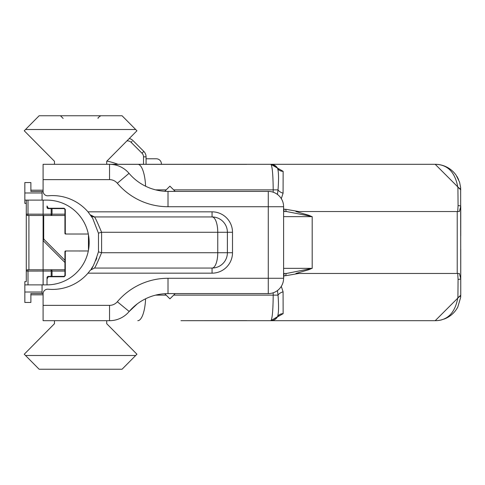 <?xml version="1.0" encoding="UTF-8"?>
<svg xmlns="http://www.w3.org/2000/svg" width="485" height="485" viewBox="0 0 485 485"><rect width="100%" height="100%" fill="white"/><g stroke="black" fill="none" stroke-linecap="round" stroke-linejoin="round"><path stroke-width="0.73" d="M43.098 190.187L30.888 190.187L30.888 182.554L24.844 182.554L24.844 192.981L42.056 192.981M94.508 268.053C95.369 267.138 97.734 262.027 101.595 252.721L217.753 252.721A15.332 5.693 -90 0 1 212.06 268.053L94.508 268.053L90.38 270.151L87.991 273.164L212.06 273.164A20.443 20.443 0 0 0 232.503 252.721L232.503 232.279A20.443 20.443 0 0 0 212.06 211.836L87.991 211.836A46.918 46.918 0 0 0 48.124 195.788A4.601 4.601 0 0 1 43.104 191.393L42.056 191.49L42.056 200.117L24.844 200.117L24.844 203.403L26.299 203.403M42.056 292.018L24.844 292.018L24.844 302.446L30.888 302.446L30.888 294.813L43.098 294.813M26.299 281.597L24.844 281.597L24.844 284.883L42.056 284.883L42.056 293.51L43.098 293.607A4.601 4.601 0 0 1 48.124 289.212A46.918 46.918 0 0 0 87.991 273.164M87.943 232.388L88.458 234.758L88.458 250.242L87.943 252.612M42.056 200.117L46.79 200.117A42.383 42.383 0 0 1 89.167 242.5A42.383 42.383 0 0 1 46.79 284.883L42.056 284.883M24.844 292.018L24.844 284.883M30.888 302.446L30.888 293.51L42.056 293.51M42.056 191.49L30.888 191.49L30.888 182.554M24.844 200.117L24.844 192.981M26.299 281.051L26.299 271.091L26.299 281.051M43.098 269.775L27.615 269.775A1.316 1.316 0 0 0 26.299 271.091L28.009 271.091A1.316 0.394 -90 0 0 27.615 269.775A1.316 1.316 0 0 0 26.299 271.091M28.009 284.883L28.009 271.091L43.141 271.066M43.141 271.091L43.141 284.883M26.287 203.403L26.287 281.597M26.299 200.117L26.299 214.152L26.299 200.117M26.299 214.152A1.316 1.316 0 0 0 27.615 215.467L43.098 215.467L27.615 215.467A1.316 1.316 0 0 1 26.299 214.152L28.009 214.152A1.316 0.394 90 0 1 27.615 215.467M43.141 214.176L28.009 214.152L28.009 200.117M43.141 200.117L43.141 214.152M161.402 164.306L161.402 163.888A5.111 5.111 0 0 0 156.291 158.777L146.07 158.777L156.291 158.777M54.465 320.694L54.465 323.713L24.25 354.22L39.133 369.243L122.056 369.243L136.94 354.22L106.724 323.713L106.724 320.694M135.673 355.493L25.517 355.493M281.306 198.65L283.082 193.194L283.137 171.326L270.848 164.306L435.197 164.306C447.691 164.482 455.263 172.308 457.913 187.792A3.831 2.146 -0 0 1 460.75 189.859L435.197 164.306L106.724 164.306L106.724 161.287L136.94 130.78L122.056 115.757L39.133 115.757L24.25 130.78L54.465 161.287L54.465 164.306M25.517 129.507L135.673 129.507M110.816 320.658L109.537 320.694L109.537 305.362L43.098 305.362L43.098 320.694L109.537 320.694A25.553 25.553 0 0 0 129.028 311.661A51.107 51.107 0 0 1 168.01 293.607L268.272 293.607A15.332 15.332 0 0 0 283.604 278.275L283.604 206.725A15.332 15.332 0 0 0 268.272 191.393L168.01 191.393A51.107 51.107 0 0 1 129.028 173.339A25.553 25.553 0 0 0 109.537 164.306L43.098 164.306L43.098 179.638L109.537 179.638A10.221 10.221 0 0 1 117.334 183.251A66.439 66.439 0 0 0 168.01 206.725L268.272 206.725L268.272 191.393A15.332 15.332 0 0 1 282.64 201.366A15.332 15.332 0 0 0 268.272 191.393M181.093 320.694L435.197 320.694L460.75 295.141L460.75 278.681L459.368 273.461L295.917 273.461L309.224 269.587M180.966 320.694L246.774 320.646M273.2 292.794L273.2 295.141C273.055 310.63 272.267 319.148 270.83 320.694L260.148 320.694M268.272 293.607A15.332 15.332 0 0 0 282.64 283.634A15.332 15.332 0 0 1 268.272 293.607L268.272 278.275L283.604 278.275M283.604 206.725L268.272 206.725L268.272 278.275L168.01 278.275A66.439 66.439 0 0 0 117.334 301.749A10.221 10.221 0 0 1 109.537 305.362M117.334 301.749L129.18 311.485M175.206 293.607L169.92 298.845L164.736 293.71M43.098 293.783A4.601 4.601 0 0 0 43.098 293.795L43.098 305.362M43.098 191.205A4.601 4.601 0 0 0 43.098 191.217L43.098 179.638M87.991 211.836L92.732 218.402L98.479 233.285L98.479 251.715C94.896 262.906 92.192 269.054 90.38 270.151L90.38 270.151M98.479 251.715A5.111 0.4 11.3 0 0 101.595 252.721L101.595 232.279C97.709 222.985 95.345 217.874 94.508 216.947L212.06 216.947A15.332 5.693 -90 0 1 217.753 232.279L101.595 232.279A5.111 0.4 -11.3 0 0 98.479 233.285M212.06 211.836L212.06 216.947A15.332 15.332 0 0 1 227.392 232.279A15.332 15.332 0 0 0 212.06 216.947A15.332 15.332 0 0 1 227.392 232.279L217.753 232.279L217.753 252.721L227.392 252.721A15.332 15.332 0 0 1 212.06 268.053A15.332 15.332 0 0 0 226.422 258.081A15.332 15.332 0 0 1 212.06 268.053L212.06 273.164M90.38 214.849A5.111 5.111 0 0 0 94.508 216.947L90.404 214.879M232.503 232.279L227.392 232.279L227.392 252.721A15.332 15.332 0 0 1 212.06 268.053M164.736 191.29L169.92 186.155L175.206 191.393M298.815 211.557L285.768 209.29L283.604 209.29M309.212 215.443L311.243 216.334L286.55 211.539L284.58 211.539A2.552 0.788 -90 0 1 283.798 209.29L283.604 207.671M271.012 164.312L270.83 164.306C272.267 165.852 273.055 174.37 273.2 189.859L273.2 192.206M457.913 187.792L458.076 205.585L457.719 211.539M283.082 193.194A7.663 3.765 12 0 1 278.026 189.859L277.444 194.436M271.885 164.379L276.638 166.973L271.885 164.379L270.854 164.306L204.506 164.306M246.774 164.354L110.816 164.342M311.243 216.334L312.195 216.649L312.195 268.35L286.55 273.461L283.604 273.461M458.076 205.585A3.831 0.776 0 0 1 460.75 206.319L459.368 211.539L295.917 211.539L309.224 215.413M311.243 268.666L309.212 269.557M286.55 211.539A2.552 0.788 90 0 1 285.768 209.29M276.638 166.973L277.584 168.344A7.663 6.275 151.7 0 0 283.137 171.326M270.83 164.306A7.663 7.663 0 0 1 277.584 168.344C278.681 171.793 278.827 178.965 278.026 189.859L173.66 189.859M457.719 273.461L458.076 279.415A3.831 0.776 0 0 0 460.75 278.681L460.641 187.495A2.552 1.588 -5.3 0 1 460.641 187.549M435.197 164.306A25.553 25.553 0 0 1 456.136 175.212L459.544 182.075L460.641 187.495L459.544 182.075M283.816 277.147L283.81 275.71L285.768 275.71A2.552 0.788 90 0 1 286.55 273.461M285.768 275.71L298.815 273.443M460.75 206.319L460.75 207.313M43.098 200.117L43.098 215.479L64.929 215.479L43.098 215.479L43.098 240.615L64.929 262.476L43.098 240.615L43.098 269.763L64.929 269.763L43.098 269.763L43.098 284.883M143.511 164.306L143.511 156.837A5.111 5.111 0 0 0 142.014 153.224L131.174 142.384A5.111 5.111 0 0 0 127.561 140.886L126.931 140.886M43.098 182.778L43.098 179.996M43.098 180.184L43.098 173.381M51.174 208.617L51.174 214.176A1.303 0.394 90 0 1 50.779 215.479A1.303 1.279 90 0 0 52.053 214.176L52.053 208.617M47.021 206.01L47.021 207.313A1.303 1.303 0 0 0 48.324 208.617L63.626 208.617L59.473 208.617L63.626 208.617L64.172 208.253L48.324 208.253L47.021 206.01M65.657 234.031L88.312 234.031L66.099 234.031L65.293 233.376L65.293 209.374L64.172 208.253M66.099 250.969L65.578 250.969A0.649 0.649 0 0 0 64.929 251.624L64.929 275.08A1.303 1.303 0 0 1 63.626 276.383L48.324 276.383A1.303 1.303 0 0 0 47.021 277.687L47.021 284.877L47.021 278.99L48.324 276.747L64.178 276.747L65.299 275.632L65.293 251.624L66.099 250.969L88.312 250.969L65.657 250.969M52.053 276.383L52.053 271.066A1.303 1.279 90 0 0 50.779 269.763A1.303 0.394 90 0 1 51.174 271.066L51.174 276.383M43.098 304.435L43.098 293.51M43.098 307.011L43.098 304.689M64.929 260.318L44.086 239.451L43.098 240.287L43.098 239.717M277.444 290.563L278.026 295.141A7.663 3.765 168 0 1 283.082 291.806L281.306 286.35M270.939 320.694L270.83 320.694A7.663 7.663 0 0 0 277.584 316.656L270.83 320.694L283.137 313.674L283.082 291.806M458.076 279.415L457.913 297.208C455.263 312.698 447.691 320.524 435.197 320.694A25.553 25.553 0 0 0 441.677 319.858M283.604 275.71L283.81 275.71A2.552 0.788 90 0 1 284.592 273.461M457.913 297.208A3.831 2.146 0 0 0 460.75 295.141L460.641 297.505L457.767 307.126L456.136 309.788A25.553 25.553 0 0 1 443.939 319.148M146.07 164.306L146.07 156.837A7.663 7.663 0 0 0 143.827 151.417L132.981 140.577A7.663 7.663 0 0 0 129.271 138.522M65.293 209.374L64.929 209.92L64.929 233.376L64.929 209.92A1.303 1.303 0 0 0 63.626 208.617M65.293 233.376L64.929 233.376A0.649 0.649 0 0 0 65.578 234.031L66.099 234.031M65.293 275.632L64.929 275.08L64.929 251.624L65.293 251.624M63.626 276.383L64.178 276.753M45.451 289.781L46.251 289.424M91.307 268.835A46.918 46.918 0 0 0 92.774 266.526M95.83 260.433A46.918 46.918 0 0 0 96.806 257.875M45.451 195.219L46.251 195.576M173.66 295.141L278.026 295.141C278.827 306.041 278.681 313.213 277.584 316.656L276.965 317.626M283.137 313.674A7.663 6.275 28.3 0 0 277.584 316.656M55.939 208.617L48.324 208.617L48.324 208.253M131.174 142.384L132.078 141.28M28.918 269.775L28.918 215.467M168.01 293.607L168.01 278.275M168.01 191.393L168.01 206.725M129.028 173.339L117.334 183.251M227.392 252.721L232.503 252.721M109.537 164.306L109.537 179.638M155.582 189.859L166.179 189.859M283.604 216.649L312.195 216.649M312.195 268.35L283.604 268.35M145.603 186.222A25.553 7.893 -90 0 0 137.788 164.306M457.222 211.539L457.222 273.461M166.179 295.141L155.582 295.141M118.097 164.306A79.564 76.66 0 0 0 106.949 161.056M64.929 214.176L43.098 214.176M43.098 271.066L64.929 271.066M44.086 239.451L43.692 238.493L43.098 238.493M43.692 238.493L43.692 215.479M145.603 298.778A25.553 7.893 90 0 1 137.788 320.694M146.07 156.837L143.511 156.837M143.827 151.417L142.014 153.224M127.561 140.25L127.561 140.886M48.324 276.747L48.324 276.383M27.615 269.775A1.316 1.316 0 0 0 26.384 270.624M98.037 118.443L98.164 117.612L100.716 115.757L98.164 117.612L98.037 118.443M63.153 118.443L60.473 115.757M129.101 311.576L137.213 303.937M91.677 216.74L92.732 218.402M277.584 168.344L276.977 167.392M458.586 179.565L456.979 176.461M460.75 207.289L460.75 235.856M275.868 318.803L273.734 320.118M79.916 250.969L79.595 251.054M460.75 277.711L460.75 249.144M456.67 309.012L457.767 307.126"/></g></svg>
